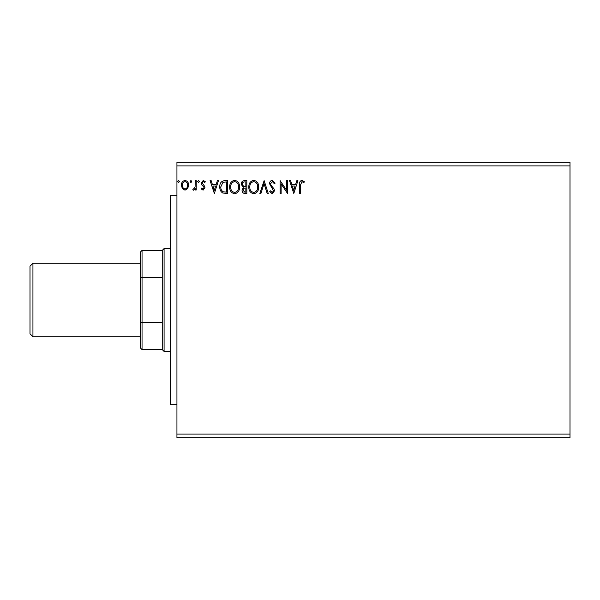 <?xml version="1.0" encoding="UTF-8"?>
<svg xmlns="http://www.w3.org/2000/svg" width="600" height="600" viewBox="0 0 600 600"><rect width="100%" height="100%" fill="white"/><g stroke="black" fill="none" stroke-linecap="round" stroke-linejoin="round"><path stroke-width="0.9" d="M570 434.085L570 437.752L176.94 437.752L176.94 165.915L570 165.915L570 434.085L176.94 434.085M570 165.915L570 162.248L176.94 162.248L176.94 165.915M191.775 181.523L190.95 182.587L190.125 181.523L190.95 180.45L191.775 181.523M199.358 181.523L198.532 182.587L197.708 181.523L198.532 180.45L199.358 181.523M214.358 193.47L210.067 180.615L211.147 180.615L212.468 184.733L216.083 184.733L217.403 180.615L218.475 180.615L214.358 193.47M239.572 186.983C239.647 190.65 238.02 192.923 234.69 193.8C231.292 193.005 229.62 190.755 229.688 187.042C229.62 183.375 231.263 181.118 234.615 180.285C237.968 181.087 239.625 183.322 239.572 186.983M293.805 193.47L289.522 180.615L290.595 180.615L291.923 184.733L295.53 184.733L296.85 180.615L297.93 180.615L293.805 193.47M272.288 180.285L275.183 183.09L274.38 183.743L272.362 181.605L270.562 183.78L270.892 185.04L274.013 188.843L274.522 190.8L272.228 193.8L269.737 191.625L270.51 190.83L272.235 192.48L273.532 190.852L269.572 183.765C269.595 181.83 270.495 180.675 272.288 180.285M258.697 186.983C258.772 190.65 257.145 192.923 253.815 193.8C250.41 193.005 248.745 190.755 248.805 187.042C248.745 183.375 250.388 181.118 253.74 180.285C257.093 181.087 258.743 183.322 258.697 186.983M179.415 181.523L178.59 182.587L177.765 181.523L178.59 180.45L179.415 181.523M246.833 180.615L246.833 193.47L245.01 193.47C243.053 193.373 242.07 192.308 242.048 190.282L243.255 187.545L241.222 184.26C241.237 182.137 242.25 180.922 244.26 180.615L246.833 180.615M264.135 180.615L268.26 193.47L267.18 193.47L264.053 183.712L260.925 193.47L259.853 193.47L264.135 180.615M300.562 184.913L300.562 193.47L299.572 193.47L299.572 184.785C299.183 182.453 299.962 180.953 301.928 180.285L304.358 181.762L303.855 182.752L301.935 181.605L300.562 184.913M286.553 180.615L287.543 180.615L287.543 193.47L281.115 183.877L281.115 193.47L280.125 193.47L280.125 180.615L286.553 190.178L286.553 180.615M224.722 180.615L227.708 180.615L227.708 193.47L222.697 193.005C220.612 191.558 219.645 189.517 219.795 186.877C219.645 183.165 221.288 181.08 224.722 180.615M203.077 190.17L201.173 188.835L201.75 188.032L203.017 189.023L203.97 187.755L203.737 186.9L201.495 184.613L201.173 183.165L203.257 180.45L205.29 181.718L204.728 182.587L203.37 181.605L202.155 183.113L204.645 186.262L204.96 187.71L203.077 190.17M196.222 180.615L196.222 190.005L195.233 190.005L195.233 188.625L193.515 190.17L192.765 189.847L193.237 188.85L193.68 189.023L195.083 186.998L195.233 180.615L196.222 180.615M187.68 188.618L185.01 190.17L182.347 188.625L181.387 185.288C181.365 182.618 182.572 181.005 185.01 180.45C187.455 181.005 188.67 182.618 188.64 185.288L187.68 188.618M244.815 192.15L245.843 192.15L245.843 188.032L245.333 188.032C243.855 188.017 243.09 188.767 243.038 190.26L244.815 192.15M245.34 186.712L245.843 186.712L245.843 181.928L244.71 181.928C243.135 181.905 242.303 182.685 242.212 184.26L243.765 186.562L245.34 186.712M249.795 187.05C249.75 189.99 251.07 191.797 253.77 192.48C256.455 191.767 257.767 189.938 257.707 186.99C257.752 184.065 256.44 182.265 253.77 181.605C251.055 182.265 249.735 184.08 249.795 187.05M292.343 186.053L293.73 190.365L295.11 186.053L292.343 186.053M230.678 187.05C230.625 189.99 231.952 191.797 234.653 192.48C237.337 191.767 238.65 189.938 238.59 186.99C238.635 184.065 237.322 182.265 234.653 181.605C231.938 182.265 230.61 184.08 230.678 187.05M226.718 192.15L226.718 181.928L223.013 182.257L220.785 186.877C220.657 189.045 221.468 190.68 223.222 191.79L226.718 192.15M212.888 186.053L214.275 190.365L215.655 186.053L212.888 186.053M182.377 185.28C182.34 187.267 183.218 188.52 185.017 189.023C186.817 188.52 187.695 187.275 187.65 185.28C187.703 183.285 186.817 182.062 185.017 181.605C183.21 182.062 182.333 183.285 182.377 185.28M176.94 404.692L170.325 404.692L170.325 195.308L176.94 195.308M32.94 336.735L30 333.795L30 266.205L32.94 263.265L32.94 336.735L140.205 336.735M142.042 349.59L140.205 347.752L140.205 252.248L142.042 250.41L142.042 349.59L162.248 349.59L162.248 250.41L164.085 248.572L164.085 351.428L170.325 351.428M140.205 322.267L142.042 322.718L162.248 322.718M140.205 277.733L142.042 277.282L162.248 277.282M32.94 263.265L140.205 263.265M164.085 248.572L170.325 248.572M162.248 349.59L164.085 351.428M142.042 250.41L162.248 250.41"/></g></svg>
